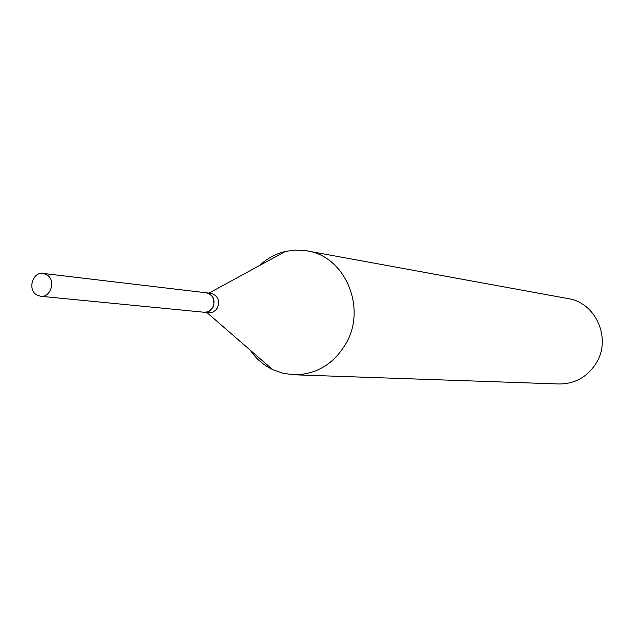 <?xml version="1.0" encoding="UTF-8"?>
<svg xmlns="http://www.w3.org/2000/svg" width="634" height="634" viewBox="0 0 634 634"><rect width="100%" height="100%" fill="white"/><g stroke="black" fill="none" stroke-linecap="round" stroke-linejoin="round"><path stroke-width="0.95" d="M36.598 294.85C27.294 289.5 32.699 271.621 43.088 273.428L46.9 274.807C56.164 280.069 50.942 297.869 40.616 296.268L36.598 294.85M43.088 273.428L206.256 292.789L209.608 293.978L212.168 296.419L213.682 299.779L213.912 303.535L212.834 307.149L210.599 310.066L207.556 311.857L204.148 312.253L40.616 296.268M206.375 292.805L206.494 292.821C213.349 295.008 215.512 299.85 212.984 307.332L209.323 311.191L206.557 312.197L204.267 312.261M259.219 265.717C266.843 258.569 275.568 253.814 285.395 251.444L294.699 250.097L305.612 250.62L568.23 298.63C595.54 302.6 611.453 337.93 596.642 362.394C587.837 376.731 575.292 383.927 558.998 383.982L293.756 374.781L282.93 373.275L272.612 369.574C263.522 365.16 256.009 358.646 250.097 350.031M307.157 250.882C344.944 256.263 366.92 307.561 346.116 343.271C333.753 364.17 316.303 374.67 293.756 374.781M206.494 292.821L211.011 293.36C217.842 295.539 219.998 300.35 217.478 307.799L215.631 310.272L212.485 312.261L209.632 312.76L204.386 312.277M208.974 293.114L285.395 251.444M206.874 312.522L272.612 369.574"/></g></svg>
